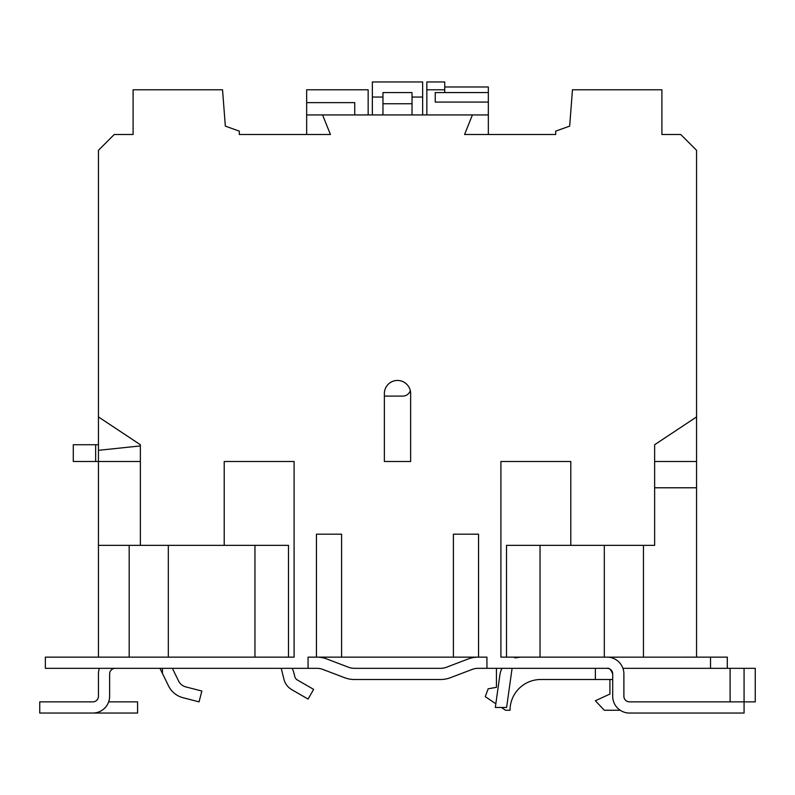 <?xml version="1.0" encoding="UTF-8"?>
<svg xmlns="http://www.w3.org/2000/svg" width="795" height="795" viewBox="0 0 795 795"><rect width="100%" height="100%" fill="white"/><g stroke="black" fill="none" stroke-linecap="round" stroke-linejoin="round"><path stroke-width="1.19" d="M696.559 416.928L654.633 444.733L654.633 461.507L696.559 461.507L696.559 150.305L680.749 134.494L661.897 134.494L661.897 89.775L572.46 89.775L569.667 126.117L555.695 131.145L555.695 134.494L464.578 134.494L472.409 114.937L488.339 114.937L488.339 92.578L435.233 92.578L435.233 102.078L488.339 102.078M316.45 534.17L341.602 534.17L316.45 534.17L316.45 657.147L308.062 657.147L308.062 668.327L45.335 668.327M341.602 534.17L341.602 657.147L478.55 657.147L478.55 534.17L453.398 534.17L453.398 657.147M654.633 444.733L654.633 545.35L570.79 545.35L570.79 461.507L500.91 461.507L500.91 657.147L607.122 657.147A16.774 16.774 0 0 1 623.886 673.922L623.886 696.281A5.595 5.595 0 0 0 629.481 701.866L744.07 701.866L744.07 713.045L629.481 713.045A16.774 16.774 0 0 1 612.707 696.281L612.707 673.922A5.595 5.595 0 0 0 607.122 668.327L486.938 668.327L486.938 657.147L478.55 657.147M45.335 657.147L294.09 657.147L294.09 461.507L224.21 461.507L224.21 545.35L140.367 545.35L140.367 444.733L98.441 416.928L98.441 150.305L114.251 134.494L133.103 134.494L133.103 89.775L222.54 89.775L225.333 126.117L239.305 131.145L239.305 134.494L330.422 134.494L322.591 114.937L472.399 114.937M45.345 657.147L45.345 668.327M384.363 461.507L410.637 461.507L410.637 393.585A13.137 13.137 0 0 0 397.5 380.447A13.137 13.137 0 0 0 384.363 393.585L384.363 461.507M727.306 668.327L727.306 657.147L710.531 657.147L710.531 668.327L622.932 668.327M308.062 668.327L316.897 668.327A16.774 16.774 0 0 1 322.859 669.43L344.523 677.678A27.954 27.954 0 0 0 354.471 679.506L440.529 679.506A27.954 27.954 0 0 0 450.477 677.678L472.141 669.43A16.765 16.765 0 0 1 478.103 668.327L486.938 668.327M710.531 657.147L607.559 657.157M629.481 713.045L633.953 713.045M472.141 669.43A16.765 16.765 0 0 1 478.103 668.327A16.765 16.765 0 0 0 472.141 669.43M322.859 669.43L344.523 677.678L322.859 669.43A16.774 16.774 0 0 0 316.897 668.327A16.774 16.774 0 0 1 322.859 669.43M99.405 668.327A16.774 16.774 0 0 0 98.441 673.922L98.441 696.281A5.595 5.595 0 0 1 92.856 701.866L39.75 701.866L39.75 713.045L92.856 713.045A16.774 16.774 0 0 0 109.621 696.281L109.621 673.922A5.595 5.595 0 0 1 115.215 668.327A5.595 5.595 0 0 0 109.621 673.922M86.566 713.045L137.575 713.045L137.575 701.866L108.667 701.866M98.441 696.281A5.595 5.595 0 0 1 92.856 701.866M607.122 668.327C608.98 667.601 610.838 669.46 612.707 673.922M478.103 657.147A27.944 27.944 0 0 0 468.156 658.976L446.502 667.234A16.774 16.774 0 0 1 440.529 668.327L354.471 668.327A16.774 16.774 0 0 1 348.498 667.234L326.844 658.976A27.944 27.944 0 0 0 316.897 657.147M446.502 667.234A16.774 16.774 0 0 1 445.011 667.721M162.448 668.327L162.448 673.474L168.53 685.906A22.359 22.359 0 0 0 183.019 697.722L199.058 701.866L201.851 691.044L185.821 686.9A11.18 11.18 0 0 1 178.567 680.987L172.376 668.327L178.567 680.987A11.18 11.18 0 0 0 185.821 686.9M168.53 685.906L159.934 668.327M283.914 679.178L281.231 668.327L283.914 679.178A16.774 16.774 0 0 0 291.805 689.682L308.062 699.073L313.647 689.394L297.4 680.003A5.595 5.595 0 0 1 294.766 676.505L293.872 672.878A20.68 20.68 0 0 0 292.163 668.327M512.089 668.327L506.614 707.461L495.325 707.461L499.876 674.965A20.68 20.68 0 0 1 501.983 668.327M514.882 657.882L520.357 657.147L514.882 657.882M294.766 676.505L293.872 672.878M609.914 679.506L609.914 694.045L595.375 700.753L604.319 710.253L620.209 710.253M755.25 701.866L744.07 701.866L744.07 668.327L755.25 668.327L755.25 701.866M710.531 668.327L744.07 668.327M496.438 668.327L496.438 687.337L488.18 688.788L485.258 696.649L495.841 703.744M501.387 707.461L505.56 710.253L510.032 710.253A30.747 30.747 0 0 1 540.769 679.506L595.375 679.506L595.375 668.327M612.707 679.506L595.375 679.506M730.098 668.327L730.098 701.866M316.45 657.147L341.602 657.147M98.441 416.928L98.441 657.147M506.504 657.147L506.504 545.35L570.79 545.35M696.559 657.147L696.559 487.782L654.633 487.782M696.559 461.507L696.559 487.782M604.319 545.35L604.319 657.147M140.367 545.35L98.441 545.35M224.21 545.35L288.496 545.35L288.496 657.147M168.321 545.35L168.321 657.147L168.321 545.35M254.957 545.35L254.957 657.147M540.044 657.147L540.044 545.35M354.739 114.937L354.739 102.635L306.661 102.635L306.661 89.775L368.155 89.775L368.155 114.937M426.845 114.937L426.845 89.775L444.733 89.775M444.733 86.983L488.339 86.983L488.339 92.568L444.733 92.568L444.733 81.955L426.845 81.955L426.845 89.775M98.441 444.733L95.648 444.733L95.648 461.507L140.367 461.507M422.652 114.937L422.652 81.955L372.348 81.955L372.348 114.937M306.661 102.635L306.661 134.494M488.339 114.937L488.339 134.494M322.591 114.937L306.661 114.937M422.652 97.05L412.029 97.05M382.961 97.05L372.348 97.05M382.961 114.937L382.961 92.578L412.029 92.578L412.029 114.937M382.961 103.757L412.029 103.757M140.367 445.916L98.441 450.328M95.648 461.507L73.289 461.507L73.289 444.733L95.648 444.733M453.398 534.17L478.55 534.17M384.363 396.099L402.807 396.099A7.821 7.821 0 0 0 410.29 390.584M133.103 134.494L133.103 89.775M661.897 134.494L661.897 89.775M612.707 657.147L612.707 658.111M643.453 545.35L643.453 657.147M129.188 657.147L129.188 545.35"/></g></svg>
